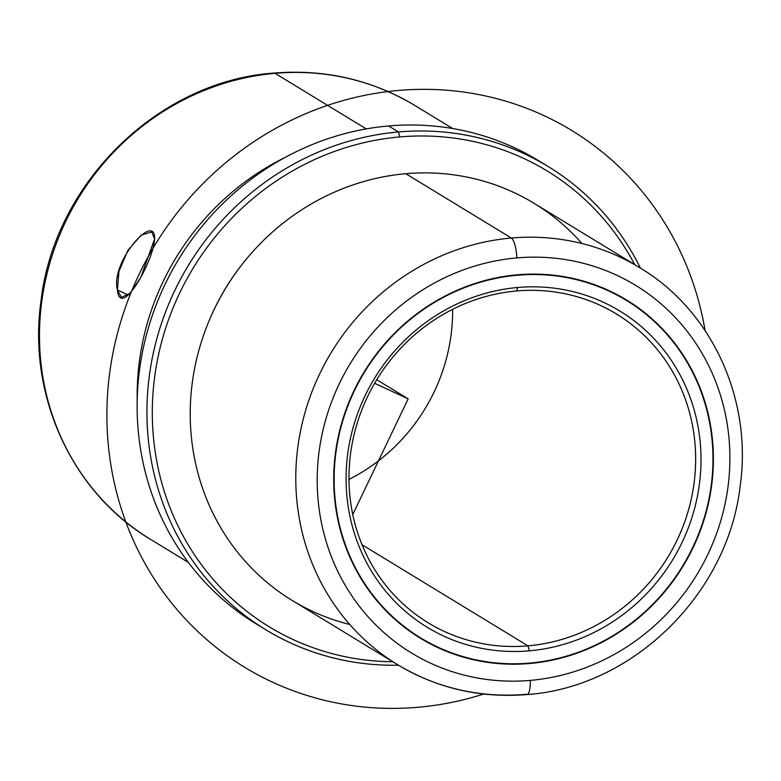 <?xml version="1.0" encoding="UTF-8"?>
<svg xmlns="http://www.w3.org/2000/svg" width="781" height="781" viewBox="0 0 781 781"><rect width="100%" height="100%" fill="white"/><g stroke="black" fill="none" stroke-linecap="round" stroke-linejoin="round"><path stroke-width="1.17" d="M117.423 289.936L128.406 295.033L117.423 289.936C120.137 319.575 153.349 262.426 154.618 238.898L140.883 277.235L130.154 293.314L121.358 297.366L117.423 289.936L118.956 271.349L128.006 250.135L141.127 235.159L151.699 231.937L154.618 238.898C155.595 210.968 109.838 262.299 117.423 289.936M529.743 663.499A198.062 186.698 -58.6 0 1 420.49 638.292A198.062 186.698 -58.6 0 1 340.614 426.953A198.062 186.698 -58.6 0 1 517.344 274.814A198.062 186.698 -58.6 0 1 626.596 300.021A198.062 186.698 -58.6 0 1 706.473 511.36A198.062 186.698 -58.6 0 1 529.743 663.499L529.137 663.128L529.743 663.499A198.062 186.698 121.4 0 0 713.287 452.57A198.062 186.698 121.4 0 0 517.344 274.814A198.062 186.698 121.4 0 0 333.809 485.743A198.062 186.698 121.4 0 0 529.743 663.499M516.807 257.915A215.283 202.933 -58.6 0 1 729.786 451.125A215.283 202.933 -58.6 0 1 530.279 680.397A215.283 202.933 -58.6 0 1 317.311 487.188A215.283 202.933 -58.6 0 1 516.807 257.915A17.221 4.725 -95 0 0 511.36 238.029A232.504 219.168 -58.6 0 1 639.61 267.61A232.504 219.168 121.4 0 0 511.36 238.029A17.221 4.725 85 0 1 516.807 257.915A215.283 202.933 121.4 0 0 317.311 487.188A215.283 202.933 121.4 0 0 530.279 680.397A215.283 202.933 121.4 0 0 729.786 451.125A215.283 202.933 121.4 0 0 516.807 257.915M397.666 664.719L292.104 600.404A232.504 219.168 -58.6 0 1 198.335 352.309A232.504 219.168 -58.6 0 1 405.798 173.714L511.36 238.029A232.504 219.168 121.4 0 0 303.887 416.624A232.504 219.168 121.4 0 0 397.666 664.719A232.504 219.168 121.4 0 0 525.916 694.309A17.221 4.725 -95 0 0 526.872 694.563A17.221 4.725 -95 0 0 530.279 680.397A17.221 4.725 85 0 1 526.872 694.563C480.227 698.312 437.155 688.364 397.666 664.719A232.504 219.168 -58.6 0 1 303.887 416.624A232.504 219.168 -58.6 0 1 511.36 238.029L405.798 173.714A232.504 219.168 -58.6 0 1 534.048 203.304L639.61 267.61C711.706 310.379 752.493 399.276 740.203 485.743C728.087 593.843 632.795 687.348 526.872 694.563M581.923 243.516A232.504 219.168 121.4 0 0 405.798 173.714A232.504 219.168 121.4 0 0 192.038 384.662A232.504 219.168 121.4 0 0 349.79 624.507M209.884 318.912A226.47 213.486 -58.6 0 1 246.191 259.312A226.47 213.486 121.4 0 0 209.884 318.912M392.784 661.741A266.946 251.638 -58.6 0 1 152.324 409.039A266.946 251.638 -58.6 0 1 399.813 136.929A266.946 251.638 -58.6 0 1 634.728 264.642A266.946 251.638 121.4 0 0 399.813 136.929A266.946 251.638 121.4 0 0 152.324 409.039A266.946 251.638 121.4 0 0 392.784 661.741M398.447 131.95L399.813 136.929L398.447 131.95A271.251 255.69 -58.6 0 1 640.391 268.088A271.251 255.69 121.4 0 0 548.077 166.47A271.251 255.69 121.4 0 0 398.447 131.95A271.251 255.69 121.4 0 0 156.405 340.321A271.251 255.69 121.4 0 0 265.813 629.759A271.251 255.69 121.4 0 0 398.447 665.197A271.251 255.69 -58.6 0 1 146.945 412.124A271.251 255.69 -58.6 0 1 398.447 131.95L388.635 125.966L398.447 131.95M265.813 629.759L255.992 623.775A271.251 255.69 -58.6 0 1 146.584 334.336A271.251 255.69 -58.6 0 1 388.635 125.966A271.251 255.69 -58.6 0 1 538.255 160.486L548.077 166.47M543.127 163.541A271.251 255.69 121.4 0 0 388.635 125.966A271.251 255.69 121.4 0 0 145.822 337.275A271.251 255.69 121.4 0 0 260.932 626.713M137.202 399.843A254.03 239.464 -58.6 0 1 284.782 157.606A254.03 239.464 121.4 0 0 137.202 399.843M275.029 73.326A254.03 239.464 -58.6 0 1 415.15 105.65A254.03 239.464 121.4 0 0 275.029 73.326A17.221 4.725 -95 0 0 274.063 73.063A17.221 4.725 85 0 1 275.029 73.326A254.03 239.464 121.4 0 0 48.344 268.459A254.03 239.464 121.4 0 0 150.801 539.525A254.03 239.464 -58.6 0 1 48.344 268.459A254.03 239.464 -58.6 0 1 275.029 73.326L366.269 128.914L275.029 73.326M527.976 645.848A180.831 170.463 -58.6 0 1 428.232 622.838A180.831 170.463 -58.6 0 1 355.287 429.872A180.831 170.463 -58.6 0 1 516.651 290.962A180.831 170.463 121.4 0 0 349.078 483.556A180.831 170.463 121.4 0 0 527.976 645.848L529.342 650.827A185.146 174.524 -58.6 0 1 346.178 484.659A185.146 174.524 -58.6 0 1 517.744 287.486L516.651 290.962L517.744 287.486A185.146 174.524 -58.6 0 1 700.908 453.654A185.146 174.524 -58.6 0 1 529.342 650.827L527.976 645.848A180.831 170.463 121.4 0 0 695.559 453.263A180.831 170.463 121.4 0 0 516.651 290.962A180.831 170.463 -58.6 0 1 616.404 313.982A180.831 170.463 -58.6 0 1 689.34 506.937A180.831 170.463 -58.6 0 1 527.976 645.848L362.033 544.747L527.976 645.848M517.354 275.234A197.632 186.288 -58.6 0 1 712.868 452.609A197.632 186.288 -58.6 0 1 529.733 663.079A197.632 186.288 -58.6 0 1 334.219 485.704A197.632 186.288 -58.6 0 1 517.354 275.234L516.749 274.863L517.354 275.234A197.632 186.288 121.4 0 0 341.004 427.051A197.632 186.288 121.4 0 0 420.715 637.931A197.632 186.288 121.4 0 0 529.733 663.079A197.632 186.288 121.4 0 0 706.083 511.262A197.632 186.288 121.4 0 0 626.372 300.382A197.632 186.288 121.4 0 0 517.354 275.234M529.342 650.827A185.146 174.524 121.4 0 0 700.908 453.654A185.146 174.524 121.4 0 0 517.744 287.486A185.146 174.524 121.4 0 0 346.178 484.659A185.146 174.524 121.4 0 0 529.342 650.827M452.619 309.335A180.831 170.463 -58.6 0 1 348.99 479.417A180.831 170.463 121.4 0 0 452.619 309.335M374.616 383.295L408.17 398.866L352.768 514.494M408.17 398.866L376.745 379.712M705.097 330.578A314.313 296.282 121.4 0 0 543.898 115.588A314.313 296.282 121.4 0 0 139.203 274.102A314.313 296.282 121.4 0 0 272.452 682.135A314.313 296.282 121.4 0 0 483.654 694.045M188.387 562.418L150.801 539.525C72.086 492.831 27.54 395.742 40.963 301.281C54.201 183.135 158.358 80.941 274.063 73.063C325.003 68.972 372.029 79.828 415.15 105.65L452.726 128.543M615.867 293.988L626.372 300.382M410.21 631.526L420.715 637.931"/></g></svg>
